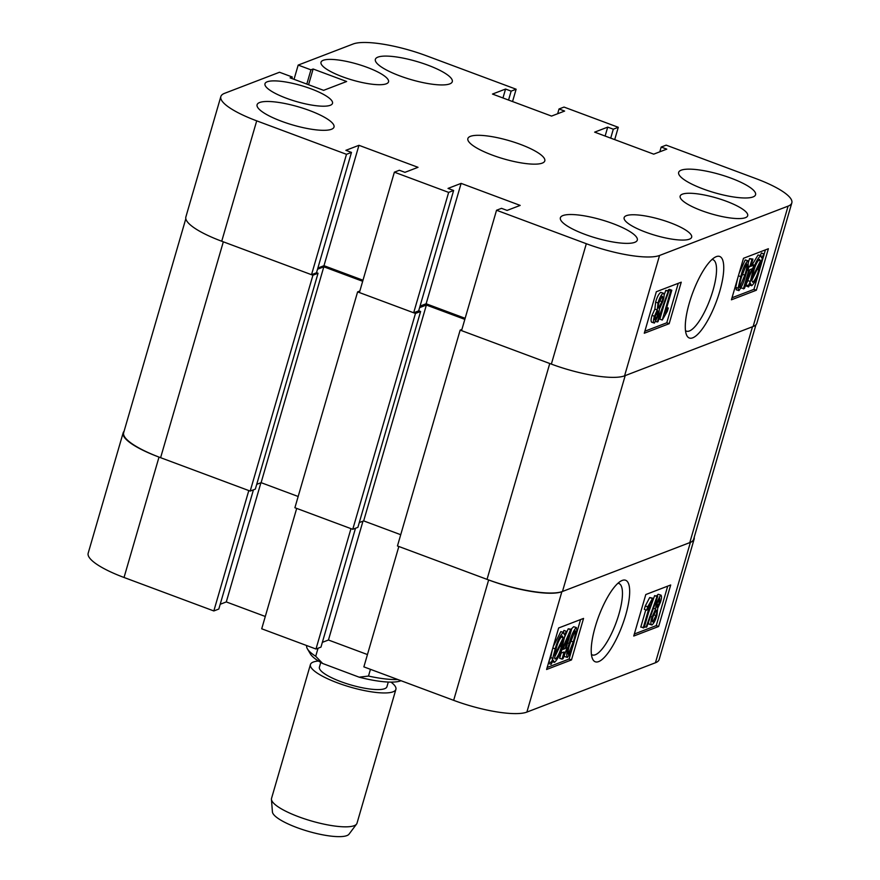 <?xml version="1.0" encoding="UTF-8"?>
<svg xmlns="http://www.w3.org/2000/svg" width="880" height="880" viewBox="0 0 880 880"><rect width="100%" height="100%" fill="white"/><g stroke="black" fill="none" stroke-linecap="round" stroke-linejoin="round"><path stroke-width="1.32" d="M625.669 615.164A43.516 12.617 110.4 0 0 621.357 580.822A43.516 12.617 110.4 0 0 595.232 626.846A43.516 12.617 110.4 0 0 592.394 658.526A43.516 12.617 110.4 0 0 607.519 653.675A43.516 12.617 110.4 0 0 625.669 615.164M591.415 654.423A38.115 11.055 110.4 0 0 592.306 654.918A38.115 11.055 110.4 0 0 618.948 614.086A38.115 11.055 110.4 0 0 618.926 583.484A38.115 11.055 110.4 0 0 617.936 583.286M656.656 595.848L658.174 594.275L661.012 595.144L658.174 594.275M651.915 624.976C650.496 624.646 650.529 621.984 652.025 617.012L655.622 609.059L656.194 603.526L660.561 595.177C661.826 595.397 661.826 597.652 660.55 601.953L657.701 608.256L656.953 615.219C655.578 620.092 653.895 623.348 651.915 624.976L649.033 624.118L648.472 622.237M648.395 613.085L654.621 595.639L657.745 596.255L646.789 626.945L646.052 627.231L657.019 596.53L657.745 596.255M643.181 628.001L649.869 604.978L646.712 610.214L647.702 606.815L652.718 598.18L644.171 627.616L640.783 627.11L645.788 609.873M646.712 610.214L644.314 609.323L645.304 605.924L649.682 597.542L652.718 598.18M634.337 634.007L656.249 625.603L667.711 586.124M566.621 632.456L568.216 628.804L571.582 629.321L566.104 648.186L567.094 647.812L563.035 658.757L562.045 659.131L564.124 651.97L560.868 653.213L561.858 649.814L570.603 629.695L573.65 626.714L576.444 627.572L573.65 626.714M567.369 657.426C566.159 655.336 566.786 650.683 569.228 643.478C570.9 636.537 573.177 631.246 576.048 627.605L576.862 630.014L574.178 641.575C572.506 648.516 570.24 653.796 567.369 657.426L564.586 656.557L564.113 655.028M562.045 659.131L559.647 658.24L561.132 653.114M564.509 637.329L566.137 633.567M563.101 632.203L563.97 630.432L566.357 631.323L566.643 632.544L564.608 636.702L562.397 646.239C560.318 653.983 557.689 659.351 554.51 662.354L551.474 661.518M554.51 662.354L553.113 660.264L551.122 664.334L548.724 663.443L548.691 662.233M549.065 660.946L550.715 657.569L552.321 649.737M553.311 646.36L560.835 631.631L563.871 632.489L560.835 631.631M547.184 667.458L569.096 659.043L573.507 643.852M574.838 639.265L580.558 619.575M488.642 579.964A58.74 13.937 16.2 0 0 561.858 591.712L690.404 542.377A58.74 13.937 16.2 0 0 694.133 539.132L659.164 659.516A58.74 13.937 -163.8 0 1 655.435 662.761L526.878 712.096A58.74 13.937 -163.8 0 1 453.662 700.337L488.642 579.964L398.849 546.491L363.869 666.875L453.662 700.337M367.455 654.555L328.449 640.013L322.344 642.356M315.986 649.022L350.966 528.638L296.692 508.409L261.712 628.793L315.986 649.022L320.969 647.119L355.498 528.264M220.187 604.274L226.292 601.931L265.298 616.473M124.058 431.299A58.74 13.937 16.2 0 0 123.156 432.828A58.74 13.937 16.2 0 0 159.016 457.094L124.036 577.478L213.829 610.951L218.812 609.037L253.44 489.841M124.036 577.478A58.74 13.937 -163.8 0 1 88.176 553.212L123.156 432.828M213.829 610.951L248.798 490.567L159.016 457.094M694.133 539.132A58.74 13.937 16.2 0 0 694.188 537.35M583.55 618.42L558.646 627.979L546.59 669.493L571.483 659.934L583.55 618.42M670.703 584.98L645.799 594.539L633.743 636.042L658.636 626.494L670.703 584.98M362.978 521.158L328.449 640.013M260.92 482.746L226.292 601.931M656.249 625.603L658.636 626.494M569.096 659.043L571.483 659.934M551.122 664.334L555.214 648.879C557.326 640.97 559.999 635.525 563.222 632.522L564.63 634.876L566.357 631.323M551.078 662.64L548.823 661.793M553.113 658.471L550.715 657.569M555.214 648.879L552.827 647.999M563.211 637.78L562.21 635.932C559.757 638.319 557.755 642.499 556.215 648.461L554.609 655.402L563.211 637.78L561.022 636.966M558.756 641.113L560.021 638.528M555.071 658.977L555.533 658.944C557.931 656.557 559.878 652.454 561.385 646.668L563.112 639.771L554.51 657.393L555.533 658.944L554.741 658.647M561.385 646.668L559.999 646.151M560.868 653.213L560.164 652.949M570.603 629.695L568.216 628.804M567.094 647.812L566.302 647.515M565.114 648.571L568.931 635.437L562.837 649.44L565.114 648.571L563.475 647.966M569.228 643.478L567.644 642.884M573.199 641.949C575.047 636.592 575.685 632.819 575.124 630.641L570.218 643.082C568.381 648.428 567.732 652.19 568.282 654.39L573.199 641.949L570.823 641.058M647.702 606.815L645.304 605.924M652.08 598.433L649.682 597.542M646.052 627.231L644.457 626.637M657.019 596.53L654.621 595.639M655.622 609.059L653.466 608.245M656.194 603.526L655.27 603.174M652.025 617.012L650.529 616.462M659.56 602.327L659.692 598.191L657.217 603.064L657.074 607.244L659.56 602.327L657.679 601.634M655.963 615.604C656.931 612.436 656.997 610.654 656.172 610.269L653.026 616.627C652.058 619.784 651.981 621.566 652.795 621.962L655.963 615.604L653.631 614.735M352.759 529.309L415.47 313.445L357.61 291.885L294.899 507.738L352.759 529.309L357.896 527.34L420.607 311.476L418.682 310.761M256.718 484.352L261.107 482.669L298.166 496.485M250.195 491.084L312.917 275.22L223.322 241.824L160.611 457.688L250.195 491.084L255.332 489.115L318.043 273.251L316.525 272.679M160.611 457.688A60.522 14.355 -163.8 0 1 123.662 432.685L185.812 218.746M755.942 324.797L693.627 539.275A60.522 14.355 -163.8 0 1 689.788 542.619L562.474 591.47A60.522 14.355 -163.8 0 1 487.036 579.359L397.452 545.974L460.163 330.11L461.912 329.439M400.719 534.71L363.671 520.894L426.382 305.041L419.595 307.637M359.271 522.588L363.671 520.894M415.47 313.445L420.607 311.476M464.838 319.374L426.382 305.041M487.036 579.359L549.758 363.506L460.163 330.11M689.788 542.619L752.499 326.755L625.196 375.606L562.474 591.47M312.917 275.22L318.043 273.251M317.537 269.225L323.818 266.805L362.67 281.292M357.61 291.885L359.843 291.027M261.107 482.669L323.818 266.805M719.741 291.379A43.516 12.617 110.4 0 0 715.429 257.026A43.516 12.617 110.4 0 0 689.304 303.061A43.516 12.617 110.4 0 0 686.455 334.741A43.516 12.617 110.4 0 0 701.591 329.89A43.516 12.617 110.4 0 0 719.741 291.379M685.487 330.638A38.115 11.055 110.4 0 0 686.378 331.133A38.115 11.055 110.4 0 0 713.02 290.301A38.115 11.055 110.4 0 0 712.998 259.699A38.115 11.055 110.4 0 0 712.008 259.49M612.843 223.575A40.051 9.504 16.2 0 0 560.373 217.778A40.051 9.504 16.2 0 0 584.826 234.322A40.051 9.504 16.2 0 0 637.296 240.13A40.051 9.504 16.2 0 0 612.843 223.575M731.115 178.189A40.051 9.504 16.2 0 0 678.656 172.392A40.051 9.504 16.2 0 0 703.109 188.936A40.051 9.504 16.2 0 0 755.568 194.733A40.051 9.504 16.2 0 0 731.115 178.189M427.834 65.142A40.051 9.504 16.2 0 0 375.364 59.345A40.051 9.504 16.2 0 0 399.817 75.889A40.051 9.504 16.2 0 0 452.287 81.686A40.051 9.504 16.2 0 0 427.834 65.142M309.551 110.528A40.051 9.504 16.2 0 0 257.092 104.731A40.051 9.504 16.2 0 0 281.545 121.275A40.051 9.504 16.2 0 0 334.004 127.072A40.051 9.504 16.2 0 0 309.551 110.528M670.186 222.706A35.156 8.338 16.2 0 0 624.14 217.613A35.156 8.338 16.2 0 0 645.601 232.133A35.156 8.338 16.2 0 0 691.658 237.226A35.156 8.338 16.2 0 0 670.186 222.706M726.22 201.201A35.156 8.338 16.2 0 0 680.163 196.108A35.156 8.338 16.2 0 0 701.624 210.639A35.156 8.338 16.2 0 0 747.681 215.721A35.156 8.338 16.2 0 0 726.22 201.201M311.036 88.825A35.156 8.338 16.2 0 0 264.979 83.743A35.156 8.338 16.2 0 0 286.451 98.263A35.156 8.338 16.2 0 0 332.497 103.356A35.156 8.338 16.2 0 0 311.036 88.825M367.059 67.331A35.156 8.338 16.2 0 0 321.013 62.238A35.156 8.338 16.2 0 0 342.474 76.769A35.156 8.338 16.2 0 0 388.531 81.851A35.156 8.338 16.2 0 0 367.059 67.331M520.333 144.353A40.051 9.504 16.2 0 0 467.874 138.556A40.051 9.504 16.2 0 0 492.327 155.111A40.051 9.504 16.2 0 0 544.786 160.908A40.051 9.504 16.2 0 0 520.333 144.353M652.014 322.157C650.749 321.937 650.76 319.671 652.025 315.381L654.885 309.078L655.633 302.115C657.008 297.242 658.68 293.997 660.66 292.358L663.542 293.216L660.66 292.358M664.114 295.097L665.797 290.389L668.921 290.994L657.965 321.695L657.228 321.97L668.195 291.28L668.921 290.994M668.129 290.697L669.405 289.333L671.792 290.224L665.104 313.247L668.261 308.011L667.271 311.41L662.255 320.045L670.802 290.609L671.792 290.224M662.255 320.045L659.857 319.154L664.191 304.249M644.864 331.21L666.776 322.795L678.249 283.327M736.538 289.729L735.713 287.32L737.737 278.069M739.068 273.493L745.206 259.908L747.989 260.777L745.206 259.908M751.443 264.22L754.105 265.012L744.37 288.53L741.004 288.013M748.462 262.306L749.551 258.577L752.939 259.094L750.849 266.266L754.105 265.012M748.616 286.902L748.33 285.681L750.365 281.523L752.587 271.986C754.655 264.242 757.284 258.874 760.463 255.871L761.871 257.961L763.851 253.891L763.895 255.596L761.86 259.765L759.759 269.346C757.647 277.255 754.974 282.7 751.751 285.703L750.354 283.349L748.616 286.902L746.218 286.011L745.954 284.878M746.438 283.767L748.077 280.016M752.411 264.385L758.065 254.98L761.112 255.827L758.065 254.98M760.243 255.497L761.453 253L763.851 253.891M732.017 297.759L753.929 289.355L759.275 270.974M760.254 267.586L763.51 256.388M763.884 255.101L765.402 249.876M659.549 255.464L624.569 375.848A58.74 13.937 -163.8 0 1 551.353 364.1L461.56 330.627L496.54 210.243L586.322 243.716A58.74 13.937 16.2 0 0 659.549 255.464L788.095 206.129A58.74 13.937 16.2 0 0 791.824 202.884A58.74 13.937 16.2 0 0 755.964 178.618L666.171 145.145L661.188 147.059L666.776 149.138L653.708 154.154L594.649 132.143L607.717 127.127L613.305 129.206L618.288 127.303L614.702 139.623M557.656 113.74L559.031 108.977L564.014 107.074L618.288 127.303M559.031 108.977L564.619 111.067L551.551 116.083L492.481 94.061L505.56 89.045L511.148 91.135L516.131 89.221L512.545 101.541M306.812 84.073L310.948 69.839L298.177 65.087L353.122 44A58.74 13.937 16.2 0 1 426.338 55.748L516.131 89.221M310.948 69.839L313.126 69.003L346.654 81.499L323.62 90.343L290.092 77.847L292.281 77.011L279.51 72.248L224.565 93.335A58.74 13.937 16.2 0 0 220.836 96.58A58.74 13.937 16.2 0 0 256.707 120.846L346.489 154.319L351.472 152.405L345.884 150.326L358.952 145.31L418.022 167.321L404.943 172.337L399.355 170.258L394.372 172.172L448.646 192.401L453.629 190.487L448.041 188.408L461.12 183.381L520.179 205.403L507.1 210.419L501.512 208.34L496.54 210.243M351.472 152.405L316.492 272.789L311.52 274.703L346.489 154.319M256.707 120.846L221.727 241.23L311.52 274.703M221.727 241.23A58.74 13.937 -163.8 0 1 185.867 216.964L220.836 96.58M791.824 202.884L756.844 323.268A58.74 13.937 -163.8 0 1 753.115 326.513L788.095 206.129M624.569 375.848L753.115 326.513M420.035 306.108L426.14 303.765L465.146 318.307M453.629 190.487L418.66 310.871L413.677 312.785L448.646 192.401M394.372 172.172L359.403 292.556L413.677 312.785M362.978 280.225L323.983 265.694L317.878 268.037M298.177 65.087L294.041 79.321M731.423 299.805L756.327 290.246L768.383 248.732L743.49 258.291L731.423 299.805M644.27 333.245L669.174 323.697L681.241 282.183L656.337 291.731L644.27 333.245M659.813 151.811L661.188 147.059M605.121 136.048L607.717 127.127M610.709 138.138L613.305 129.206M502.964 97.966L505.56 89.045M508.552 100.056L511.148 91.135M308.561 84.733L313.126 69.003M291.841 78.496L292.281 77.011M426.14 303.765L461.12 183.381M323.983 265.694L358.952 145.31M666.776 322.795L669.174 323.697M753.929 289.355L756.327 290.246M748.33 285.681L745.987 284.812M750.365 281.523L747.967 280.632M752.587 271.986L751.707 271.656M751.751 285.703L748.715 284.845M758.758 269.764L760.364 262.823L751.762 280.445L752.763 282.293C755.216 279.906 757.218 275.726 758.758 269.764L757.251 269.203M752.565 278.795L753.83 276.221M760.463 260.832L759.44 259.281C757.042 261.668 755.095 265.771 753.588 271.557L751.861 278.454L760.463 260.832L758.461 260.084M743.391 288.904L748.869 270.039L747.032 270.105M747.879 270.413L748.869 267.025L747.868 266.651M748.869 267.025L749.859 266.64L748.011 265.958M749.859 266.64L751.949 259.468L749.551 258.577M751.949 259.468L752.939 259.094M746.053 282.788L752.136 268.785L749.859 269.654L746.053 282.788M738.925 290.62L738.111 288.211L740.795 276.65C742.467 269.709 744.744 264.429 747.604 260.799C748.814 262.889 748.198 267.542 745.745 274.747C744.073 281.688 741.796 286.979 738.925 290.62L736.12 289.762M738.111 288.211L735.713 287.32M740.795 276.65L738.408 275.759M739.629 287.606L744.755 275.143C746.592 269.808 747.241 266.035 746.702 263.835L741.785 276.276C739.926 281.644 739.288 285.406 739.849 287.584L739.486 287.452M744.755 275.143L742.379 274.252M670.802 290.609L668.415 289.718M668.261 308.011L666.787 307.461M657.228 321.97L655.93 321.486M668.195 291.28L665.797 290.389M654.412 323.059C653.147 322.828 653.147 320.573 654.423 316.272L657.272 309.969L658.02 303.006C659.406 298.144 661.078 294.888 663.058 293.249C664.477 293.579 664.444 296.241 662.948 301.213L659.351 309.177L658.779 314.699L654.412 323.059L651.563 322.19M654.423 316.272L652.025 315.381M657.272 309.969L654.885 309.078M658.02 303.006L655.633 302.115M655.072 320.045L657.767 315.172L657.899 310.981L655.413 315.898L654.929 319.902M657.767 315.172L655.875 314.468M658.548 307.978L661.958 301.598C662.926 298.441 663.003 296.67 662.178 296.263L659.021 302.621C658.042 305.789 657.976 307.571 658.801 307.956L658.361 307.791M661.958 301.598L659.626 300.729M356.565 824.087L349.03 834.163A40.051 9.504 -163.8 0 1 296.659 827.486A40.051 9.504 -163.8 0 1 272.415 811.899L271.447 799.348A44.495 10.56 16.2 0 0 298.375 816.662A44.495 10.56 16.2 0 0 356.565 824.087A44.495 10.56 16.2 0 0 357.005 823.229L395.901 689.348A44.495 10.56 16.2 0 0 390.995 682.11M318.45 661.034A44.495 10.56 16.2 0 0 310.431 664.521L271.535 798.402A44.495 10.56 16.2 0 0 271.447 799.348M320.771 662.431L319.407 667.128A35.156 8.338 16.2 0 0 340.615 681.549A35.156 8.338 16.2 0 0 386.925 686.741L388.289 682.044M310.431 664.521A44.495 10.56 16.2 0 0 337.282 682.781A44.495 10.56 16.2 0 0 395.901 689.348M400.994 680.713A48.95 11.616 -163.8 0 1 400.543 680.889A48.95 11.616 -163.8 0 1 359.128 677.171L322.663 663.487A48.95 11.616 -163.8 0 1 310.409 653.961L307.406 648.846A53.394 12.672 16.2 0 0 315.711 656.282L318.054 648.23M370.447 669.328L368.489 676.071A53.394 12.672 16.2 0 0 397.793 679.514M368.489 676.071L359.128 677.171M306.68 645.557A53.394 12.672 16.2 0 0 307.406 648.846M322.663 663.487L315.711 656.282M561.858 591.712L526.878 712.096M655.435 662.761L690.404 542.377M551.353 364.1L586.322 243.716"/></g></svg>
